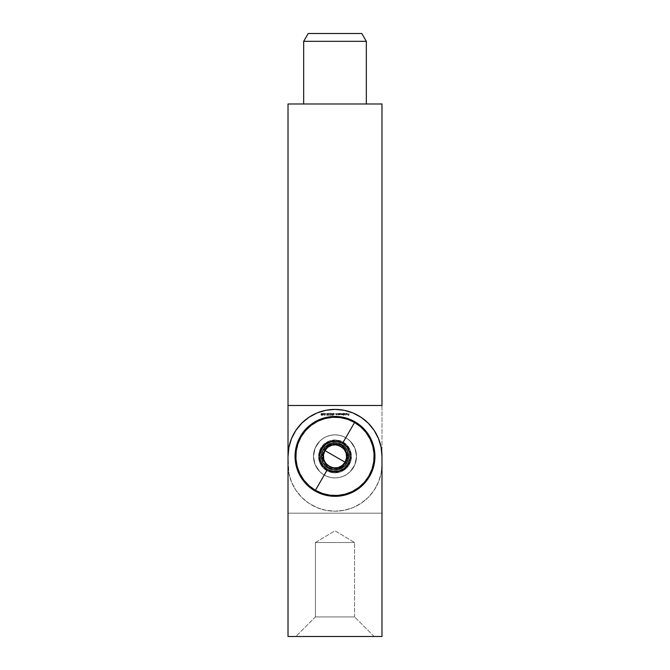<?xml version="1.0" encoding="UTF-8"?>
<svg xmlns="http://www.w3.org/2000/svg" width="670" height="670" viewBox="0 0 670 670"><rect width="100%" height="100%" fill="white"/><g stroke="black" fill="none" stroke-linecap="round" stroke-linejoin="round"><path stroke-width="0.5" stroke-dasharray="3.35 2.51" d="M303.678 103.984L366.322 103.984L303.678 103.984M318.552 456.387A16.448 16.448 0 0 1 335 439.939A16.448 16.448 0 0 1 351.449 456.387A16.448 16.448 0 0 0 335 439.939A16.448 16.448 0 0 0 318.552 456.387L319.808 462.677L323.367 468.012L328.71 471.58L335 472.827L341.29 471.58L346.633 468.012L350.192 462.677L351.449 456.387L350.192 450.089L346.633 444.754L341.29 441.187L335 439.939L328.71 441.187L323.367 444.754L319.808 450.089L318.552 456.387L318.87 453.171L321.324 447.25L325.863 442.711L328.71 441.187L335 439.939L341.29 441.187L346.633 444.754L348.676 447.25L351.13 453.171L351.13 459.595L348.676 465.516L346.633 468.012L341.29 471.58L338.208 472.509L335 472.827L328.71 471.58L323.367 468.012L321.324 465.516L318.87 459.595L318.552 456.387A16.448 16.448 0 0 0 335 472.827A16.448 16.448 0 0 0 351.449 456.387A16.448 16.448 0 0 1 335 472.827A16.448 16.448 0 0 1 318.552 456.387M288.016 405.484L381.984 405.484L288.016 405.484M381.984 464.218L381.088 473.38L378.408 482.199L374.069 490.323L368.224 497.442L361.105 503.279L352.981 507.626L344.171 510.297L335 511.202L325.829 510.297L317.019 507.626L308.895 503.279L301.776 497.442L295.931 490.323L291.592 482.199L288.912 473.38L288.016 464.218L288.016 636.5L381.984 636.5L381.984 513.161L288.016 513.161L288.016 456.387L288.912 473.38L291.592 482.199L295.931 490.323L301.776 497.442L308.895 503.279L317.019 507.626L325.829 510.297L335 511.202L344.171 510.297L352.981 507.626L361.105 503.279L368.224 497.442L374.069 490.323L378.408 482.199L381.088 473.38L381.984 464.218L381.984 103.984L288.016 103.984L288.016 464.218A46.984 46.984 0 0 0 335 511.202A46.984 46.984 0 0 0 381.984 464.218A46.984 46.984 0 0 1 335 511.202A46.984 46.984 0 0 1 288.016 464.218L288.016 103.984L381.984 103.984L381.984 464.218M323.886 413.792L322.714 413.315L322.714 415.434L323.886 413.792L322.756 415.434L323.886 413.792L322.714 413.315L322.714 415.434L322.714 413.315L323.886 413.792L322.714 415.434L322.714 413.315L323.886 413.792M326.432 414.001L325.637 414.211L326.432 414.001M328.878 415.224L328.459 414.621L329.623 413.315L328.216 413.315L329.179 413.524L328.25 414.713L328.87 415.434L329.54 414.747L328.878 415.224L329.355 414.747L328.878 415.224L328.426 414.805L329.623 413.315L328.216 413.315L329.179 413.524L328.241 414.822L328.87 415.434L329.54 414.747L328.87 415.434L328.241 414.822L329.179 413.524L328.216 413.315L329.623 413.315L328.426 414.805L328.878 415.224L329.54 414.747L328.87 415.434L328.25 414.713L329.179 413.524L328.216 413.315L329.623 413.315L328.459 414.621L328.878 415.224M332.119 413.256L331.399 414.345L332.119 415.434L332.789 414.705L332.638 413.549L332.119 413.256L332.806 414.345L332.119 413.256L331.399 414.345L332.119 415.434L332.806 414.345L332.119 415.434L331.399 414.345L332.119 413.256L331.424 414.713L332.119 415.434L332.689 415.057L332.781 413.934L332.119 413.256M336.817 413.315L336.089 414.663L335.494 413.315L335.829 414.805L336.817 414.822L336.817 413.315L336.817 414.822L336.817 413.315L336.089 414.663L335.494 413.315L336.055 414.856L336.817 414.822L336.055 414.856L335.494 413.315L336.089 414.663L336.817 413.315L336.089 414.663L335.494 413.315L336.055 414.856L336.817 414.822L336.817 413.315M339.188 414.822L340.352 414.63L340.36 413.516L338.995 413.315L338.995 414.822L340.595 414.077L338.995 413.315L338.995 414.822L338.995 413.315L340.595 414.077L339.188 414.822L340.1 414.797L340.578 413.901L338.995 413.315L339.188 414.822M343.836 415.434L343.836 414.529L345.184 414.378L344.757 413.34L343.643 413.315L343.643 415.434L343.836 414.529L344.447 414.856L345.243 414.077L343.643 413.315L343.643 415.434L343.643 413.315L345.243 414.077L344.447 414.856L343.836 414.529L343.836 415.434L343.836 414.529L344.748 414.797L345.243 414.077L344.757 413.34L343.643 413.315L343.836 415.434M346.943 413.474L347.496 414.026L346.147 414.026L346.918 414.856L347.638 414.336L347.47 413.507L346.222 413.7L347.496 414.026L346.147 414.026L346.918 414.856L347.512 414.571L346.926 413.281L346.222 413.7L346.926 413.281L347.512 414.571L346.918 414.856L346.147 414.026L347.496 414.026L346.222 413.7L347.219 413.34L347.395 414.688L346.181 414.303L347.496 414.026L346.943 413.474M348.961 413.315L348.777 414.32L347.948 414.32L348.777 414.537L348.777 415.174L347.948 415.383L348.961 415.383L348.961 413.315L348.961 415.383L348.961 413.315L348.777 414.32L347.948 414.32L348.777 414.537L348.777 415.174L347.948 415.383L348.961 415.383L347.948 415.383L348.777 415.174L348.777 414.537L347.948 414.537L348.777 414.32L348.777 413.315L348.961 415.383L347.948 415.383L348.777 415.174L348.777 414.537L347.948 414.32L348.777 414.32L348.961 413.315M345.795 413.315L345.611 415.434L345.795 413.315M343.224 413.315L342.546 414.663L342.186 413.315L341.507 414.663L340.963 413.315L341.055 414.621L343.224 414.822L343.224 413.315L343.224 414.822L343.224 413.315L342.546 414.663L342.186 413.315L341.507 414.663L340.963 413.315L341.474 414.856L343.224 414.822L341.474 414.856L340.963 413.315L341.507 414.663L342.002 413.315L342.546 414.663L343.224 413.315L342.546 414.663L342.186 413.315L341.507 414.663L340.963 413.315L341.474 414.856L343.224 414.822L343.224 413.315M338.576 413.315L337.839 414.663L337.245 413.315L337.579 414.805L338.576 414.822L338.576 413.315L338.576 414.822L338.576 413.315L337.839 414.663L337.245 413.315L337.814 414.856L338.576 414.822L337.814 414.856L337.245 413.315L337.839 414.663L338.576 413.315L337.839 414.663L337.245 413.315L337.814 414.856L338.576 414.822L338.576 413.315M334.062 414.487L334.112 413.44L333.208 413.44L333.065 414.127L333.853 414.487L333.3 415.325L334.297 413.892L333.668 413.256L333.024 413.892L333.853 414.487L333.442 415.434L333.853 414.487L333.024 413.892L333.668 413.256L334.297 413.892L334.062 414.487L334.112 413.44L333.208 413.44L333.065 414.127L333.853 414.487L333.3 415.325L334.062 414.487M330.469 415.224L330.059 414.621L331.215 413.315L329.808 413.315L330.771 413.524L329.841 414.713L330.461 415.434L331.131 414.747L330.469 415.224L330.947 414.747L330.469 415.224L330.017 414.805L331.215 413.315L329.808 413.315L330.771 413.524L329.833 414.822L330.461 415.434L331.131 414.747L330.461 415.434L329.833 414.822L330.771 413.524L329.808 413.315L331.215 413.315L330.017 414.805L330.469 415.224L331.131 414.747L330.461 415.434L329.841 414.713L330.771 413.524L329.808 413.315L331.215 413.315L330.059 414.621L330.469 415.224M327.571 415.383L327.789 414.345L326.834 413.993L327.354 413.474L327.998 413.842L327.37 413.256L326.642 413.985L327.429 415.174L326.726 415.383L327.571 415.383L326.726 415.383L327.571 415.383L327.789 414.345L326.834 413.993L327.354 413.474L327.998 413.842L327.37 413.256L326.642 413.985L327.429 415.174L326.726 415.383L327.429 415.174L326.642 413.985L327.37 413.256L327.998 413.842L327.354 413.474L326.834 413.993L327.789 414.345L327.571 415.383L327.789 414.345L326.834 413.993L327.354 413.474L327.998 413.842L327.37 413.256L326.642 413.985L327.429 415.174L326.726 415.383L327.571 415.383M324.732 415.224L324.322 414.621L325.478 413.315L324.071 413.315L325.034 413.524L324.104 414.713L324.724 415.434L325.394 414.747L324.732 415.224L325.21 414.747L324.732 415.224L324.28 414.805L325.478 413.315L324.071 413.315L325.034 413.524L324.096 414.822L324.724 415.434L325.394 414.747L324.724 415.434L324.096 414.822L325.034 413.524L324.071 413.315L325.478 413.315L324.28 414.805L324.732 415.224L325.394 414.747L324.724 415.434L324.104 414.713L325.034 413.524L324.071 413.315L325.478 413.315L324.322 414.621L324.732 415.224M321.6 413.256L320.88 414.345L321.6 415.434L322.27 414.705L322.119 413.549L321.6 413.256L322.287 414.345L321.6 413.256L320.88 414.345L321.6 415.434L322.287 414.345L321.6 415.434L320.88 414.345L321.6 413.256L320.905 414.713L321.6 415.434L322.17 415.057L322.262 413.934L321.6 413.256M303.678 41.331L366.322 41.331L303.678 41.331M361.8 33.5L308.2 33.5L361.8 33.5M346.331 414.211L346.909 414.663L347.479 414.211L346.331 414.211L347.479 414.211L346.331 414.211L346.909 414.663L347.479 414.211L346.909 414.663L346.331 414.211L347.479 414.211L346.909 414.663L346.331 414.211M343.836 414.068L344.447 413.474L345.058 414.068L344.012 414.496L344.439 414.663L343.836 414.068L344.447 413.474L343.836 414.068L344.447 413.474L345.058 414.068L344.707 413.532L345.058 414.068L344.439 414.663L344.874 414.496L343.836 414.068M339.188 414.068L339.799 413.474L340.402 414.068L339.363 414.496L339.791 414.663L339.188 414.068L339.799 413.474L339.188 414.068L339.799 413.474L340.402 414.068L340.059 413.532L340.402 414.068L339.791 414.663L340.226 414.496L339.188 414.068M333.208 413.884L334.112 413.884L333.208 413.884M332.111 415.224L331.583 414.345L332.111 413.474L332.546 414.906L332.622 414.345L332.111 415.224L331.583 414.345L332.111 415.224L331.667 413.826L332.111 413.474L331.667 413.826L332.111 413.474L332.622 414.345L332.546 413.792L332.111 415.224M322.898 414.001L322.898 414.906L323.518 414.001L322.898 414.001L323.518 414.001L322.898 414.001L322.898 414.906L323.518 414.001L322.898 414.906L322.898 414.001L323.518 414.001L322.898 414.906L322.898 414.001M321.592 415.224L321.064 414.345L321.592 413.474L322.027 414.906L322.103 414.345L321.592 415.224L321.064 414.345L321.592 415.224L321.148 413.826L321.592 413.474L321.148 413.826L321.592 413.474L322.103 414.345L322.027 413.792L321.592 415.224M354.581 542.524L315.419 542.524L315.419 616.919L354.581 616.919L354.581 542.524L335 530.766L315.419 542.524L354.581 542.524L315.419 542.524L335 530.766L354.581 542.524L354.581 616.919L315.419 616.919L295.847 636.5L374.153 636.5L354.581 616.919L374.153 636.5L295.847 636.5L374.153 636.5L295.847 636.5L315.419 616.919L354.581 616.919L315.419 616.919L315.419 542.524L354.581 542.524M371.9 441.103L374.17 448.59L374.94 456.387A39.94 39.94 0 0 0 335 416.447A39.94 39.94 0 0 0 295.06 456.387L295.83 448.59L298.1 441.103M356.532 456.387A21.532 21.532 0 0 0 335 434.847A21.532 21.532 0 0 0 313.468 456.387A21.532 21.532 0 0 1 335 434.847A21.532 21.532 0 0 1 356.532 456.387L354.899 464.628L350.226 471.613L346.968 474.293L343.241 476.278L339.204 477.509L335 477.919L330.796 477.509L326.759 476.278L323.032 474.293L319.774 471.613L315.101 464.628L313.468 456.387L315.101 448.138L319.774 441.153L323.032 438.473L326.759 436.488L330.796 435.257L335 434.847L339.204 435.257L343.241 436.488L346.968 438.473L350.226 441.153L354.899 448.138L356.532 456.387A21.532 21.532 0 0 1 335 477.919A21.532 21.532 0 0 1 313.468 456.387A21.532 21.532 0 0 0 335 477.919A21.532 21.532 0 0 0 356.532 456.387L354.899 448.138L350.226 441.153L346.968 438.473L343.241 436.488L339.204 435.257L335 434.847L330.796 435.257L326.759 436.488L323.032 438.473L319.774 441.153L315.101 448.138L313.468 456.387L315.101 464.628L319.774 471.613L323.032 474.293L326.759 476.278L330.796 477.509L335 477.919L339.204 477.509L343.241 476.278L346.968 474.293L350.226 471.613L354.899 464.628L356.532 456.387M381.984 513.161L381.984 636.5L288.016 636.5L288.016 513.161L381.984 513.161L381.984 456.387L381.984 513.161L288.016 513.161L381.984 513.161M381.088 447.217L378.408 438.406L374.069 430.282L368.224 423.155L361.105 417.318L352.981 412.971L344.171 410.3L335 409.395L325.829 410.3L317.019 412.971L308.895 417.318L301.776 423.155L295.931 430.282L291.592 438.406L288.912 447.217M381.984 456.387A46.984 46.984 0 0 0 335 409.395A46.984 46.984 0 0 0 288.016 456.387M301.793 434.194L306.76 428.138L312.815 423.172L319.716 419.487L327.211 417.209L335 416.447L342.789 417.209L350.284 419.487L357.185 423.172L363.241 428.138L368.207 434.194M298.1 471.663L295.83 464.176L295.06 456.387A39.94 39.94 0 0 0 335 496.319A39.94 39.94 0 0 0 374.94 456.387L374.17 464.176L371.9 471.663L368.207 478.573L363.241 484.628L357.185 489.594L350.284 493.279L342.789 495.557L335 496.319L327.211 495.557L319.716 493.279L312.815 489.594L306.76 484.628L301.793 478.573M321.374 448.515L324.096 450.089A12.588 12.588 0 0 0 328.702 467.283A12.588 12.588 0 0 0 345.904 462.677L348.626 464.251A15.737 15.737 0 0 1 327.128 470.013A15.737 15.737 0 0 1 321.374 448.515A15.737 15.737 0 0 0 327.128 470.013A15.737 15.737 0 0 0 348.626 464.251A15.737 15.737 0 0 1 327.128 470.013A15.737 15.737 0 0 1 321.374 448.515L325.419 443.9L330.93 441.187L337.052 440.785L342.873 442.753L347.487 446.806L350.201 452.309L350.603 458.439L348.626 464.251L344.581 468.866L339.07 471.58L332.948 471.981L327.128 470.013L322.513 465.96L319.799 460.457L319.397 454.327L321.374 448.515A15.737 15.737 0 0 1 342.873 442.753A15.737 15.737 0 0 1 348.626 464.251A15.737 15.737 0 0 0 342.873 442.753A15.737 15.737 0 0 0 321.374 448.515A15.737 15.737 0 0 1 342.873 442.753A15.737 15.737 0 0 1 348.626 464.251L345.904 462.677A12.588 12.588 0 0 0 341.298 445.483A12.588 12.588 0 0 0 324.096 450.089L321.374 448.515M301.09 436.806A39.153 39.153 0 0 0 315.419 490.289A39.153 39.153 0 0 0 368.91 475.96A39.153 39.153 0 0 0 354.581 422.477A39.153 39.153 0 0 0 301.09 436.806L301.09 436.806M345.904 462.677L347.479 458.029L347.161 453.121L344.991 448.716L341.298 445.483L336.642 443.9L331.742 444.227L327.337 446.396L324.096 450.089L322.521 454.737L322.84 459.645L325.009 464.05L328.702 467.283L333.359 468.866L338.258 468.539L342.663 466.37L345.904 462.677M328.216 444.637L321.433 456.387L328.216 468.129L341.784 468.129L348.567 456.387L341.784 444.637L328.216 444.637L321.433 456.387L328.216 468.129L341.784 468.129L348.567 456.387L341.784 444.637L328.216 444.637"/><path stroke-width="1" d="M366.322 41.331L361.8 33.5L308.2 33.5L303.678 41.331L366.322 41.331L303.678 41.331L303.678 103.984L303.678 41.331L308.2 33.5L361.8 33.5L366.322 41.331L366.322 103.984L366.322 41.331M381.984 405.484L381.984 103.984L288.016 103.984L288.016 405.484L288.016 103.984L381.984 103.984L381.984 405.484L288.016 405.484L381.984 405.484M288.912 447.217L288.016 456.387L288.016 636.5L381.984 636.5L288.016 636.5L288.016 405.484L288.016 456.387L288.912 447.217L291.592 438.406L295.931 430.282L301.776 423.155L308.895 417.318L317.019 412.971L325.829 410.3L335 409.395L344.171 410.3L352.981 412.971L361.105 417.318L368.224 423.155L374.069 430.282L378.408 438.406L381.088 447.217L381.984 456.387L381.984 636.5L381.984 456.387L381.088 447.217M295.06 456.387A39.94 39.94 0 0 1 335 416.447A39.94 39.94 0 0 1 374.94 456.387L374.17 448.59L371.9 441.103L368.207 434.194L363.241 428.138L357.185 423.172L350.284 419.487L342.789 417.209L335 416.447L327.211 417.209L319.716 419.487L312.815 423.172L306.76 428.138L301.793 434.194L298.1 441.103L295.83 448.59L295.06 456.387L295.83 464.176L298.1 471.663L301.793 478.573L306.76 484.628L312.815 489.594L319.716 493.279L327.211 495.557L335 496.319L342.789 495.557L350.284 493.279L357.185 489.594L363.241 484.628L368.207 478.573L371.9 471.663L374.17 464.176L374.94 456.387A39.94 39.94 0 0 1 335 496.319A39.94 39.94 0 0 1 295.06 456.387M288.016 456.387A46.984 46.984 0 0 1 335 409.395A46.984 46.984 0 0 1 381.984 456.387M298.1 441.103L301.793 434.194M368.207 434.194L371.9 441.103M301.793 478.573L298.1 471.663M335 456.387L324.925 450.567C331.809 437.217 353.199 449.562 345.075 462.2L335 456.387L345.075 462.2L342.077 465.608L338.007 467.618L333.484 467.911L329.188 466.454L325.771 463.464L323.769 459.394L323.468 454.863L324.925 450.567L327.923 447.158L331.993 445.148L336.516 444.855L340.812 446.312L344.229 449.302L346.231 453.372L346.532 457.903L345.075 462.2C338.191 475.549 316.801 463.205 324.925 450.567L335 456.387M315.419 490.289A39.153 39.153 0 0 1 301.09 436.806A39.153 39.153 0 0 0 315.419 490.289A39.153 39.153 0 0 0 368.91 475.96A39.153 39.153 0 0 1 315.419 490.289L327.429 469.494L315.419 490.289L322.412 493.463L329.891 495.205L337.563 495.457L345.134 494.209L352.32 491.504L358.835 487.45L364.438 482.199L368.91 475.96A39.153 39.153 0 0 0 354.581 422.477L342.571 443.272A15.134 15.134 0 0 1 348.107 463.95A15.134 15.134 0 0 1 327.429 469.494L322.99 465.6L320.377 460.298L319.992 454.411L321.893 448.816L325.788 444.378L331.081 441.765L336.977 441.371L342.571 443.272L347.01 447.166L349.623 452.468L350.008 458.355L348.107 463.95L344.213 468.389L338.92 471.002L333.024 471.395L327.429 469.494A15.134 15.134 0 0 1 321.893 448.816A15.134 15.134 0 0 1 342.571 443.272L354.581 422.477A39.153 39.153 0 0 0 301.09 436.806A39.153 39.153 0 0 1 354.581 422.477A39.153 39.153 0 0 1 368.91 475.96L372.076 468.967L373.818 461.496L374.069 453.825L372.822 446.245L370.116 439.068L366.063 432.544L360.82 426.941L354.581 422.477L347.588 419.303L340.109 417.561L332.437 417.31L324.866 418.557L317.68 421.262L311.165 425.316L305.562 430.567L301.09 436.806L297.924 443.8L296.182 451.27L295.931 458.942L297.178 466.521L299.884 473.698L303.937 480.222L309.18 485.825L315.419 490.289M323.082 453.531L321.433 456.387A13.567 13.567 0 0 1 323.25 449.604L324.824 450.508L323.082 453.531L324.824 450.508L323.25 449.604A13.567 13.567 0 0 1 341.784 444.637L328.216 444.637L324.824 450.508L328.216 444.637L325.411 446.79L323.25 449.604L321.901 452.87L321.433 456.387L328.216 468.129L341.784 468.129L348.567 456.387A13.567 13.567 0 0 1 328.216 468.129A13.567 13.567 0 0 1 321.433 456.387L321.901 459.896L323.25 463.163L325.411 465.977L328.216 468.129L331.491 469.486L335 469.946L338.509 469.486L341.784 468.129L344.589 465.977L346.75 463.163L348.099 459.896L348.567 456.387L341.784 444.637A13.567 13.567 0 0 1 348.567 456.387L348.099 452.87L346.75 449.604L344.589 446.79L341.784 444.637L338.509 443.28L335 442.82L331.491 443.28L328.216 444.637L341.784 444.637L348.567 456.387L341.784 468.129L328.216 468.129L321.433 456.387L323.082 453.531"/></g></svg>
